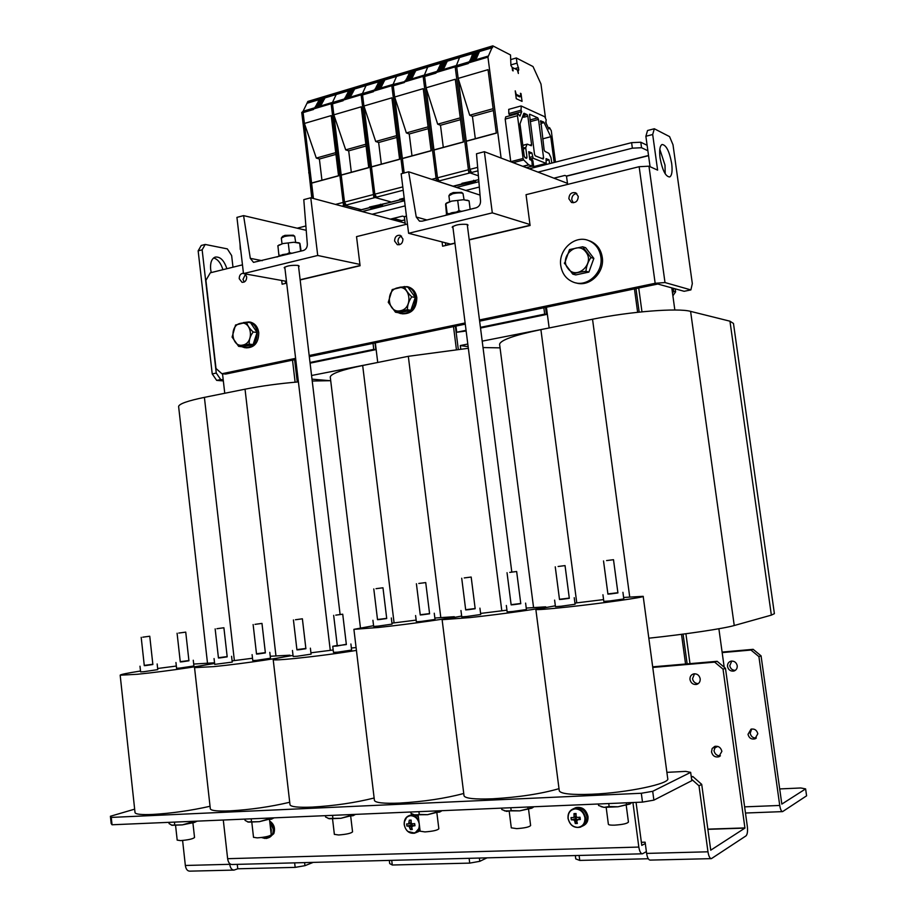 <?xml version="1.0" encoding="UTF-8"?>
<svg xmlns="http://www.w3.org/2000/svg" width="917" height="917" viewBox="0 0 917 917"><rect width="100%" height="100%" fill="white"/><g stroke="black" fill="none" stroke-linecap="round" stroke-linejoin="round"><path stroke-width="1.38" d="M499.639 344.62L499.593 344.265C500.567 340.092 514.334 335.209 540.904 329.616L592.531 319.231C629.83 311.551 678.144 307.78 690.593 311.379L729.955 321.191L733.474 323.46L774.395 613.679L771.357 615.124L729.955 321.191M690.593 311.379L734.242 625.52L771.357 615.124M734.242 625.52C723.742 628.603 684.884 634.404 648.823 638.198M638.725 288.007L641.969 311.826M685.905 633.75L689.985 663.644M717.816 746.427L714.274 748.123M718.882 628.753L724.189 667.221M482.204 341.135L548.263 328.137M460.735 348.896L460.311 345.549L467.796 344.035M311.562 375.5L377.414 362.536M671.783 287.846L674.843 310.015M285.611 283.181L286.666 282.929M300.134 279.742L360.072 265.54M445.673 245.263L454.935 243.074M469.195 239.692L530.072 225.273M468.128 346.649L460.311 345.549M329.616 380.67L311.998 379.145M533.281 167.811L532.341 160.716L530.003 159.673L529.636 158.389M533.809 167.673L532.926 160.945L532.089 159.237L529.82 158.343M296.443 365.31L295.377 365.528L296.478 365.631M295.377 365.528L294.689 359.693M373.024 343.371L373.758 349.366L375.832 349.618L310.095 363.155M373.758 349.366L310.015 362.502M375.019 342.958L375.832 349.618M466.054 330.326L456.723 332.252L466.145 331.014M456.723 332.252L455.944 326.097M543.838 307.78L544.675 314.118L546.475 314.474L480.519 328.057M544.675 314.118L480.428 327.358M545.546 307.424L546.475 314.474M685.561 664.023L681.514 634.335M637.636 312.284L634.449 288.889M546.429 307.241L549.157 327.954M639.183 312.112L635.974 288.58M687.142 663.885L683.085 634.128M660.057 157.965C662.406 170.356 665.616 176.694 669.708 176.97C671.932 175.537 672.585 171.032 671.68 163.478C669.364 151.145 666.143 144.817 662.017 144.508C659.816 145.929 659.163 150.411 660.057 157.965M665.215 173.84L664.997 165.129L659.816 149.299M568.872 198.737L571.44 202.393C575.67 203.173 577.939 201.201 578.272 196.456L575.75 192.822C571.497 191.997 569.205 193.968 568.872 198.737M576.77 193.51C573.423 194.072 571.761 196.158 571.795 199.791L573.331 202.76M394.585 241.022L397.359 244.701C400.901 245.034 402.758 243.131 402.941 238.993L400.19 235.325C396.625 234.97 394.757 236.861 394.585 241.022M401.52 236.116C399.055 237.033 397.886 238.947 397.989 241.859L399.434 244.747M243.441 273.209C240.644 273.484 239.245 275.306 239.234 278.711L242.019 282.321C245.045 282.402 246.604 280.591 246.696 276.888L245.148 273.896M245.504 274.217L243.005 279.364L244.22 282.046M479.488 319.964L655.162 283.284L639.149 166.699L526.049 194.691L530.095 225.49L469.217 239.91M242.466 264.853L210.314 272.808L205.912 280.35L216.011 368.496L221.914 373.746L295.618 358.352M309.178 355.521L465.114 322.967M221.914 373.746L225.72 374.067L295.744 359.475M309.316 356.644L465.263 324.148M479.637 321.156L657.821 284.029L684.139 291.297L690.891 289.91L664.997 282.551L655.162 283.284M442.074 241.928L442.613 246.203L454.958 243.28M408.638 171.8L401.153 173.794L408.604 233.296L492.303 212.859L484.371 151.695L476.496 153.781L480.542 201.006C480.554 204.491 479.041 206.772 476.015 207.85L421.98 221.203L419.401 221.077L416.261 217.02L408.638 171.8L480.038 195.103M407.435 224.035L356.53 236.632L360.094 265.747L300.157 279.937M281.691 280.476L282.127 284.213L286.689 283.135M285.37 281.141L285.634 283.376M445.353 242.776L445.696 245.481M639.149 166.699L648.961 166.195L657.615 170.126L652.686 134.512L645.877 136.266L650.073 166.711M690.891 289.91L692.324 283.605L672.998 144.771L669.57 136.61L654.325 128.758L652.686 134.512M645.877 136.266L647.54 130.512L654.325 128.758M223.29 820.016L227.634 858.69C228.241 862.484 229.686 864.422 231.978 864.502L642.209 853.807M646.382 851.618L642.45 853.807C640.754 853.681 639.55 851.434 638.828 847.067L632.925 802.524M645.304 843.537L641.785 845.382L636.066 802.386M134.661 809.149L110.407 816.268L111.255 817.414L112.034 824.773L111.186 823.581L110.407 816.268M641.315 793.262L652.698 791.302L653.878 800.14L642.496 802.111L641.315 793.262L111.255 817.414M652.698 791.302L690.661 772.366L685.664 771.38L666.888 772.355M653.878 800.14L691.796 780.688L690.661 772.366M642.496 802.111L112.034 824.773M689.985 679.566C690.891 683.131 693.057 684.758 696.484 684.449C699.132 683.612 700.37 681.709 700.187 678.74C699.293 675.221 697.161 673.582 693.768 673.857C691.063 674.66 689.802 676.574 689.985 679.566M694.536 673.754L692.53 678.683C693.263 681.858 695.166 683.509 698.238 683.646M711.523 751.929C712.612 755.872 715.031 757.499 718.768 756.812L721.874 751.332C720.796 747.424 718.412 745.785 714.71 746.415L712.154 748.513L711.523 751.929M715.524 746.22L713.999 750.725C714.882 754.244 717.014 755.929 720.407 755.803M391.719 860.341L392.281 865.006L469.722 863.115L469.126 858.323M237.251 864.364L237.755 868.789L295.171 867.379L294.644 862.874M711.179 858.644L650.187 860.1C648.514 859.974 647.322 857.739 646.611 853.406L645.121 842.184L641.373 842.287M691.246 776.642L692.874 776.55L701.711 784.367L698.995 785.8L707.97 851.801C708.692 856.226 709.838 858.495 711.397 858.633L746.002 835.88C747.401 834.436 747.836 831.261 747.321 826.389L725.473 668.298L723.032 669.158L714.687 662.131L652.766 667.438M701.711 784.367L710.732 850.197L744.936 828.097L723.032 669.158M579.108 855.458L579.75 860.421L648.273 858.748M579.75 860.421L575.761 858.92L575.326 855.55M479.385 858.048L479.797 861.315L487.007 857.853M479.797 861.315L469.722 863.115M392.281 865.006L389.691 863.562L389.312 860.398M304.593 862.61L304.948 865.682L313.178 862.393M304.948 865.682L295.171 867.379M237.755 868.789L234.041 870.084C231.772 869.992 230.339 868.067 229.743 864.307L229.651 863.562M714.687 662.131L717.151 661.306L652.686 666.842M717.151 661.306L725.473 668.298M233.72 870.095L189.716 871.15C187.4 871.058 185.945 869.167 185.349 865.476L182.598 840.476M698.995 785.8L691.601 779.255M691.338 777.329L692.874 776.55M756.365 738.002C753.098 738.208 751.034 736.638 750.186 733.291L751.699 728.992M757.82 733.738L754.874 738.896C751.332 739.561 749.04 738.047 747.997 734.345L751.023 729.164C754.531 728.557 756.8 730.081 757.82 733.738M735.285 670.361C732.316 670.304 730.482 668.757 729.772 665.731L731.755 661.042M737.222 665.696C737.394 668.482 736.213 670.27 733.703 671.072C730.436 671.382 728.385 669.857 727.525 666.51C727.353 663.702 728.545 661.902 731.113 661.134C734.334 660.87 736.374 662.395 737.222 665.696M722.103 652.079L753.155 649.328L761.064 655.861L781.823 804.106L805.619 788.895L800.793 787.978L779.702 788.929M761.064 655.861L758.909 656.606L779.737 805.458C780.39 809.424 781.341 811.476 782.591 811.614L806.593 795.818L805.619 788.895M758.909 656.606L750.977 650.05L753.155 649.328M722.172 652.595L750.977 650.05M211.242 272.578L210.646 269.346C210.131 262.824 211.598 258.754 215.071 257.127C220.114 256.382 224.046 260.245 226.877 268.715M675.176 288.798L675.6 291.87L672.883 295.824M672.505 293.039L673.663 291.342L675.6 291.87M673.238 288.259L673.663 291.342M553.902 178.173L564.883 175.422L566.465 176.041L567.634 184.397M390.413 219.14L402.46 216.125L404.294 216.63L405.337 224.55M240.609 248.897L240.667 249.481M240.254 249.401L240.036 244.071M647.127 145.299L640.788 142.227L641.545 147.729L632.363 148.176L538.038 172.121M647.883 150.755L641.545 147.729M632.363 148.176L631.607 142.651L529.338 168.82M478.892 181.715L456.54 187.435M404.523 200.743L362.181 211.575M305.877 225.972L297.2 228.195M631.607 142.651L640.788 142.227M479.35 187.034L465.825 190.461M405.165 205.867L372.164 214.246M202.141 249.825L198.152 250.845L201.236 245.481L205.213 244.449L202.141 249.825L216.263 373.07L220.722 379.569L223.209 379.764M220.722 379.569L216.687 380.395L223.335 380.91M213.604 257.964C217.776 259.167 220.894 263.076 222.923 269.69M216.687 380.395L212.228 373.918L216.263 373.07M198.152 250.845L212.228 373.918M205.213 244.449L227.336 248.885L231.634 255.568L232.987 267.202M192.914 822.881L194.542 837.508C192.891 838.94 188.226 839.972 180.546 840.614L177.187 840.11M178.758 633.062L185.738 632.122L178.758 633.062M177.084 633.223L180.282 661.925L181.956 661.822L188.936 660.79L185.738 632.122M142.765 637.177L149.758 636.226L142.765 637.177M141.195 637.326L144.29 665.65L145.872 665.547L152.864 664.516L149.758 636.226M180.248 661.673L188.913 660.538M175.949 662.498L176.58 668.252L179.927 668.069L193.911 665.971L193.269 660.24M144.267 665.398L152.841 664.275M139.992 666.212L140.61 671.886L143.774 671.714L157.77 669.616L157.151 663.965M140.519 671.015C127.062 673.147 120.287 674.534 120.173 675.199L137.355 674.27C166.55 671.427 216.767 663.851 213.581 662.853L193.693 664.057M135.005 812.405L135.04 812.691C135.819 814.307 141.688 814.892 152.635 814.445C171.605 813.333 190.736 810.617 210.05 806.272M176.339 666.051L157.644 668.493M436.893 812.955L438.842 828.785C437.512 830.275 432.87 831.306 424.938 831.914L420.135 831.192M418.782 583.464L425.729 582.582L418.782 583.464M416.41 583.739L420.261 614.963L422.645 614.757L429.592 613.794L425.729 582.582M376.027 588.68L382.974 587.786L376.027 588.68M373.792 588.932L377.529 619.697L379.764 619.514L386.722 618.539L382.974 587.786M420.238 614.757L429.569 613.599M415.596 615.548L416.375 621.806L421.132 621.439L435.025 619.456L434.257 613.221M377.495 619.502L386.699 618.356M372.921 620.282L373.666 626.449L378.148 626.105L392.063 624.122L391.318 617.978M373.586 625.703L353.905 629.349L378.389 627.48C410.656 624.041 457.113 617.416 454.282 616.705L434.853 618.035M374.4 800.174L374.434 800.495C375.626 802.833 384.04 803.693 399.674 803.086C423.803 801.653 445.158 798.455 463.738 793.48M416.158 620.11L391.949 623.147M309.029 172.958L311.791 198.061M308.777 173.026L308.869 171.639M540.4 121.743L541.374 122.637L543.632 122.03L540.514 120.826M523.492 114.121L524.295 114.751L522.759 116.012M555.473 162.126L551.277 130.672L549.501 127.601L548.825 128.976L545.753 122.454L546.188 119.829L544.732 116.746L521.257 106.017L521.016 110.189L508.797 113.559L508.763 109.352M522.782 166.321L528.662 164.808L532.215 166.172L532.009 161.724L531.252 160.166L529.797 159.592L528.754 151.672L531.883 152.921L533.132 158.228L530.966 158.79M509.13 115.966L509.508 115.015L521.716 111.645L519.95 116.184L517.922 113.548L517.463 115.714L505.187 119.084L510.758 161.69L523.091 158.481L523.687 159.936L513.176 162.664M517.463 115.714L523.091 158.481M521.716 111.645L521.016 110.189M528.662 164.808L523.687 159.936M534.382 166.424L546.165 163.398L533.132 158.228M546.165 163.398L546.062 158.641L549.054 159.845L549.558 163.639M540.789 120.757L544.113 149.815L544.847 151.351L548.962 153.403L550.957 157.609L551.839 163.054M543.632 122.03L544.079 122.591L541.087 123.394L540.721 124.208M554.166 162.458L550.75 136.725L544.079 122.591M522.816 145.299L527.355 144.152L531.31 145.757M527.172 144.152L522.839 145.471M523.183 148.107L525.854 147.408L526.988 144.382M525.854 147.408L525.808 148.279L523.298 148.944M525.04 157.724L526.988 157.22L525.808 148.279M526.988 157.22L526.576 158.332L525.005 157.713L524.237 156.142L519.996 123.898L523.813 113.341M527.08 114.591L527.837 116.172L524.49 117.089L523.722 115.508L527.08 114.591L524.111 113.261M529.739 145.138L531.596 144.645L527.837 116.172M531.596 144.645L531.367 145.746M541.718 158.423L543.598 157.942L538.497 119.405L530.198 121.663M543.598 157.942L543.219 159.031L535.253 155.833L534.508 154.285L529.464 114.316M529.969 119.967L537.752 117.846L529.751 114.235M537.752 117.846L538.497 119.405M537.557 166.711L537.419 165.69M505.187 119.084L505.76 116.895M509.508 115.015L508.797 113.559M524.49 117.089L522.266 117.296M542.669 138.857L550.75 136.725M529.017 153.678L531.883 152.921M546.314 160.544L549.054 159.845M541.087 123.394L541.374 122.637M517.257 69.898L518.781 69.451L518.575 70.471L517.945 70.242L518.369 73.486L517.371 69.956L512.718 67.629L513.142 70.884L512.557 70.598L512.133 67.331L510.929 65.52L510.505 54.951L492.819 45.85L487.947 57.118L501.106 158.056M545.42 117.479L540.973 84.009L533.018 66.54L516.328 57.954L511.101 59.49M488.429 56.006L468.725 61.863L468.3 63.537L456.7 66.975L458.168 78.404L488.05 69.658L496.315 133.148L466.26 141.287L469.882 169.381L477.654 167.352M492.819 45.85L473.252 51.73L472.84 52.647L492.418 46.767M303.137 111.129L307.883 101.432L337.078 92.651L332.493 102.395L337.078 92.651L366.903 83.688L362.467 93.477L366.903 83.688L397.37 74.541L393.095 84.364L397.37 74.541L428.491 65.176L424.399 75.056L428.491 65.176L460.3 55.628L456.391 65.531L460.3 55.628L473.252 51.73L470.123 61.45M515.228 90.84L516.26 98.681L522.048 101.374L521.016 93.58L520.443 93.305L520.879 96.549L516.237 94.382L515.228 90.84M510.861 64.924L517.005 63.124L516.328 57.954M515.778 95.07L519.675 96.893L520.879 96.549M546.211 123.428L545.993 121.801M518.781 69.451L517.005 63.124M437.707 181.279L453.273 186.243L436.412 180.855L439.128 180.913L470.031 172.889L478.387 175.8L468.77 172.453L455.187 66.861L455.692 65.737L457.136 65.313L456.632 66.425L470.226 172.075L471.487 172.511L469.882 169.381M473.172 55.009L473.069 53.461L440.962 63.09L437.868 71.045M472.186 57.232L472.255 55.284L478.708 53.346L479.282 52.063L472.828 53.988M471.2 59.456L471.269 57.507L477.734 55.57L478.307 54.275L471.842 56.201M475.9 59.731L476.336 58.734L469.859 60.66L469.412 61.657M468.77 172.453L470.226 172.075M487.947 57.118L468.232 62.975M466.375 141.115L496.303 133.011L466.26 141.287M458.168 78.404L469.699 115.233L472.427 116.379L493.38 110.544M472.427 116.379L475.315 138.696M469.699 115.233L493.128 108.687M459.875 56.545L472.84 52.647M424.709 75.653L436.056 72.283L435.976 73.131L424.628 76.501L425.007 75.034L455.692 65.737L455.187 66.861L456.632 66.425M456.7 66.975L456.769 66.127M492.647 47.592L473.069 53.461M470.272 59.731L476.748 57.794L477.321 56.499L470.857 58.424M514.769 68.649L518.529 67.56M298.587 266.79L299.194 266.113L297.933 265.403C291.319 265.047 286.723 265.815 284.167 267.718L284.923 268.303M317.718 255.476L310.771 197.785L303.791 199.642L307.321 244.151C307.333 247.441 305.991 249.562 303.309 250.536L253.516 262.365L250.307 258.353L243.578 215.621L236.93 217.386L243.486 273.598L317.718 255.476L359.934 264.417M243.486 273.598L286.471 281.336M310.771 197.785L405.165 223.095M243.578 215.621L306.221 230.316M467.418 225.857L468.048 225.078L467.143 224.413C460.231 223.908 455.233 224.814 452.161 227.141L452.987 227.783M492.303 212.859L529.969 224.516M408.604 233.296L450.534 244.105M484.371 151.695L567.497 183.343M583.109 825.827C586.708 824.085 588.336 820.956 587.98 816.451C586.146 809.505 582.1 806.559 575.876 807.613L574.638 808.175M575.876 807.613L574.856 808.095C581.091 807.029 585.138 809.986 586.983 816.944C587.327 821.563 585.631 824.715 581.894 826.412C585.631 824.715 587.327 821.563 586.983 816.944C585.138 809.986 581.091 807.029 574.856 808.095L573.366 808.794C569.514 810.433 567.761 813.62 568.104 818.331M412.524 814.296L411.263 814.766M418.381 816.852L416.123 815.282L418.381 816.852M412.341 814.342L406.873 816.909L404.34 821.941M417.671 831.994L420.078 830.687M416.616 832.43L419.986 830.011L415.963 832.693M269.289 837.473L273.782 833.679C275.478 828.338 274.114 824.108 269.678 821.013M272.487 834.149C274.068 829.725 273.186 825.827 269.839 822.446L273.232 829.06C273.472 833.587 271.89 836.487 268.463 837.76L272.487 834.149M576.128 816.119L573.32 817.597L574.099 816.554L573.985 813.62L576.048 813.528L576.163 816.474L577.206 817.448L580.014 817.219L580.312 819.511L579.235 818.709L579.338 817.288M575.842 816.554L576.14 818.824L577.584 819.672M575.303 808.886C570.305 809.654 567.921 812.84 568.15 818.457C569.365 824.028 572.552 827.008 577.699 827.386C582.719 826.653 585.126 823.455 584.897 817.815C583.659 812.198 580.45 809.23 575.303 808.886M579.235 818.709L576.713 820.772L577.343 823.466L575.28 823.546L576.724 819.374L574.65 820.853L575.28 823.546M573.32 817.597L571.027 817.574L571.325 819.844L573.606 819.878L574.65 820.853M577.504 819.729L580.312 819.511M574.099 816.554L576.128 816.004M573.985 813.62L576.071 815.007M573.606 819.878L576.14 818.824L575.326 818.858L575.074 816.875M580.048 818.675L579.853 817.242M571.325 819.844L575.326 818.858M414.851 824.979L414.576 823.615M411.412 823.053L412.673 825.839M410.701 815.694C406.231 816.417 404.099 819.431 404.294 824.738C405.383 830.023 408.225 832.842 412.833 833.209C417.315 832.521 419.47 829.507 419.275 824.165C418.163 818.858 415.309 816.038 410.701 815.694M414.484 824.991L411.664 826.962L412.283 829.507L410.438 829.576L411.756 827.421M412.363 825.976L414.942 825.77L414.679 823.615L412.1 823.821L411.171 822.893L411.137 820.107L409.291 820.188L408.627 823.947L406.644 823.924L406.907 826.079L408.89 826.102L410.438 829.576M409.326 822.962L411.148 822.549M409.291 820.188L411.125 821.196M412.306 826.137L409.819 827.031M408.89 826.102L411.71 825.094L410.988 825.128L410.759 823.191M411.332 822.996L408.627 823.947M406.907 826.079L410.988 825.128M270.767 830.561L270.607 829.174M261.528 837.519L264.91 838.436L269.346 835.914M575.91 282.872C589.344 287.468 604.865 272.555 602.263 257.276C600.99 249.562 597.059 244.197 590.479 241.205L588.21 240.437M600.841 256.863C599.558 249.126 595.626 243.762 589.035 240.758C575.223 234.339 558.04 249.722 560.791 265.712C562.155 273.885 566.408 279.387 573.561 282.23C587.109 287.686 603.546 272.59 600.841 256.863M402.013 313.809C411.595 314.153 416.536 308.777 416.834 297.681C415.917 292.099 413.097 288.511 408.386 286.929L406.907 286.631M398.253 312.686L400.523 313.545C410.174 313.992 415.16 308.616 415.481 297.429C414.564 291.835 411.744 288.247 407.022 286.654L399.858 287.204M404.489 286.562L407.973 287.25L415.263 297.475L410.85 310.313L399.193 312.846L395.628 312.238L407.377 309.717C407.4 305.155 408.879 300.856 411.802 296.833C407.893 293.108 405.463 289.692 404.489 286.562L392.224 289.543L388.258 302.323L395.456 312.17M415.263 297.475L411.802 296.833M410.85 310.313L407.377 309.717M564.62 263.385L572.77 274.137C575.922 272.853 580.312 271.902 585.94 271.283C586.364 266.354 588.026 261.781 590.915 257.551L582.65 246.776L569.514 249.573L564.62 263.385M572.77 274.137L575.773 274.917L588.897 272.074L593.849 258.411L585.619 247.67L582.639 246.776M588.897 272.074L585.94 271.283M593.849 258.411L590.915 257.551M194.438 822.434L197.121 821.139L194.438 822.434L182.334 824.876L189.704 822.744L194.438 822.434M168.957 822.343L169.095 823.615L172.018 825.3L182.334 824.876L171.422 825.14M174.425 822.102L174.7 824.658M189.567 821.46L189.704 822.744M413.693 814.812L427.586 814.686L441.134 811.281M410.839 812.003L411.011 813.402L415.275 815.202L419.264 814.456L427.586 814.686L435.598 812.359L439.667 812.072L441.822 810.766M418.92 811.66L419.264 814.456M435.426 810.96L435.598 812.359M444.802 215.564L451.829 212.721L462.97 211.07M276.945 257.047L282.7 254.594L293.073 253.058M467.934 200.468L463.28 199.734L451.68 201.11L447.015 202.772L445.593 204.17L446.522 214.498M448.7 213.627L447.175 213.569L445.903 203.62L451.68 201.11L463.28 199.734L468.977 200.823M447.175 213.569L447.175 214.211M470.157 209.294L469.068 200.857M460.976 211.219L459.004 210.635L457.732 200.651M459.004 210.635L457.067 211.689M301.097 251.075L299.962 243.59L298.736 242.776L293.876 242.26L282.906 243.567L278.459 245.412M280.178 255.316L278.894 255.235L277.908 245.767M300.616 251.201L299.664 243.234L293.876 242.26L282.906 243.567L277.782 245.848M291.48 253.184L289.405 252.645L288.282 243.211M289.405 252.645L287.617 253.642M450.213 193.957L453.204 192.559L461.538 192.387M464.071 199.757L462.993 193.453C460.873 192.639 457.445 192.742 452.711 193.762L448.906 195.837M282.596 236.448L284.935 235.36L293.325 235.222M295.664 242.306L294.724 236.288C292.534 235.463 289.061 235.543 284.327 236.529L281.347 238.156M378.572 80.948L379.042 80.043L378.572 80.96L409.314 71.721L409.761 70.804L409.314 71.721L440.733 62.287L441.157 61.37L440.733 62.287L459.887 56.533M435.907 72.581L455.187 66.861L468.427 169.76L437.501 177.829L433.97 150.033L463.36 142.066L455.291 79.252L426.061 87.814L437.684 124.173L460.254 117.869M436.412 180.855L423.15 76.375L425.087 74.85L424.56 75.962L437.833 180.489M441.054 64.626L440.962 63.09L409.544 72.512L406.323 80.432M440.022 66.838L440.114 64.912L446.43 63.021L447.026 61.726L440.71 63.617M438.991 69.05L439.083 67.124L445.398 65.233L445.994 63.938L439.679 65.829M443.484 69.383L443.943 68.374L437.604 70.265L437.145 71.262M478.72 179.709L461.916 183.32L462.145 183.962L473.86 180.958L475.419 181.497L475.763 180.466M424.628 76.501L426.061 87.814M434.085 149.861L463.349 141.94L433.97 150.033M437.684 124.173L440.481 125.274L460.483 119.703M440.481 125.274L443.301 147.362M404.741 81.051L423.677 75.263L423.15 76.375L424.56 75.962M439.128 180.913L437.501 177.829M438.039 69.337L444.367 67.445L444.974 66.15L438.647 68.041M473.619 180.317L473.86 180.958M453.273 186.243L475.419 181.497M393.645 84.353L404.443 81.682L404.363 82.519L393.255 85.82L394.654 97.019L423.241 88.64L431.128 150.801L402.38 158.584L404.179 172.981L393.187 85.281L393.737 84.181L391.811 85.694L392.361 84.582L373.918 90.072L373.425 91.711L362.559 94.944L363.923 106.017L391.903 97.821L399.606 159.329L371.465 166.951L374.835 194.175L402.792 186.885M404.294 81.98L423.15 76.375L436.079 178.196L431.724 179.331M373.357 91.173L391.811 85.694L402.792 173.359L391.811 85.694L393.187 85.281M409.635 74.036L409.544 72.512L378.813 81.739L375.443 89.614M408.558 76.237L408.661 74.323L414.839 72.477L415.458 71.194L409.291 73.039M407.48 78.449L407.584 76.524L413.773 74.678L414.392 73.394L408.214 75.24M411.767 78.816L412.249 77.819L406.048 79.664L405.566 80.662M402.506 158.412L431.116 150.663L402.38 158.584M394.654 97.019L406.357 132.919L409.234 133.985L428.319 128.667M409.234 133.985L411.985 155.844M406.357 132.919L428.09 126.855M393.255 85.82L393.336 84.983M406.506 78.736L412.696 76.89L413.326 75.595L407.137 77.452M341.938 206.142L344.872 205.374L361.562 209.764L343.485 205.007L346.213 205.03L375.156 197.522L391.49 202.084L373.792 197.132L361.138 94.806L361.711 93.706L363.063 93.305L362.49 94.405L375.156 196.777L376.52 197.166L374.835 194.175M378.881 83.241L378.813 81.739L348.712 90.76L345.228 98.612M377.77 85.441L377.884 83.539L383.936 81.728L384.578 80.455L378.538 82.266M376.646 87.642L376.772 85.739L382.825 83.928L383.466 82.645L377.426 84.456M380.738 88.043L381.243 87.046L375.179 88.857L374.675 89.855M373.792 197.132L375.156 196.777M404.202 198.141L399.629 199.31L399.869 199.94L404.282 198.806M371.591 166.779L399.583 159.203L371.465 166.951M363.923 106.017L375.695 141.482L378.641 142.502L396.855 137.435M378.641 142.502L381.334 164.143M375.695 141.482L396.637 135.636M362.972 93.488L373.506 90.875L363.098 93.442M319.024 98.83L319.517 97.936L319.013 98.841L348.483 89.992L348.964 89.087L348.483 89.992L378.572 80.96L378.813 81.739M332.607 103.036L343.245 99.873L343.141 100.71L332.504 103.862L332.94 102.417L361.711 93.706L361.138 94.806L362.49 94.405M362.559 94.944L362.639 94.107M375.649 87.94L381.713 86.129L382.355 84.845L376.302 86.656M391.49 202.084L399.869 199.94L404.397 199.688M343.084 100.171L361.138 94.806L373.471 194.53L344.505 202.084L341.216 175.136L368.749 167.685L361.229 106.808L333.845 114.831L345.698 149.861L365.849 144.233M401.978 220.665L393.255 218.429L401.589 220.676L404.764 219.977M343.485 205.007L331.129 103.724L333.031 102.234L332.447 103.334L344.815 204.663M348.792 92.25L348.712 90.76L319.254 99.598L315.643 107.415M347.635 94.44L347.761 92.56L353.687 90.783L354.352 89.511L348.437 91.287M346.477 96.629L346.603 94.749L352.529 92.972L353.205 91.7L347.279 93.465M350.374 97.076L350.89 96.09L344.952 97.855L344.437 98.841M391.364 202.118L369.471 207.059L369.711 207.678L380.704 204.858L382.378 205.328L382.767 204.319M332.504 103.862L333.845 114.831M368.737 167.559L341.216 175.136M345.698 149.861L348.701 150.846L366.066 146.009M348.701 150.846L351.326 172.258M303.195 111.782L313.603 108.687L313.511 109.501L303.091 112.596L303.538 111.163L331.713 102.635L331.129 103.724L332.447 103.334M346.213 205.03L344.505 202.084M345.445 96.938L351.371 95.173L352.048 93.889L346.122 95.655M380.452 204.239L380.704 204.858M369.711 207.678L371.408 208.136L382.378 205.328M313.442 108.985L331.129 103.724L343.176 202.428L335.519 204.422M312.055 198.129L301.739 112.459L303.642 110.98L303.034 112.08L313.454 198.508L311.597 183.148L338.556 175.858L331.209 115.599L304.398 123.451L316.308 158.068L335.725 152.646M319.322 101.076L319.254 99.598L307.619 103.094M318.13 103.254L318.268 101.386L324.068 99.655L324.756 98.383L318.967 100.125M316.927 105.444L317.076 103.564L322.876 101.833L323.575 100.561L317.775 102.291M320.652 105.925L321.191 104.939L315.379 106.67L314.829 107.656M303.091 112.596L304.398 123.451M311.734 182.976L338.545 175.72L311.597 183.148M316.308 158.068L319.38 159.019L335.943 154.4M319.38 159.019L321.947 180.213M307.378 102.326L319.013 98.841L319.254 99.598M301.739 112.459L303.034 112.08M315.872 105.753L321.684 104.022L322.383 102.75L316.571 104.481M504.488 810.88L519.756 810.857L532.846 807.579M501.645 808.129L501.828 809.562L506.642 811.407L511.17 810.617L519.756 810.857L531.78 808.186L533.579 807.006M510.803 807.739L511.17 810.617M527.825 807.006L528.009 808.462M601.082 806.651L604.005 807.361L617.989 806.777L630.598 803.636M598.377 804.003L598.572 805.481L604.005 807.361L609.129 806.524L617.989 806.777L629.933 804.037L631.79 802.57M608.739 803.556L609.129 806.524M626.3 802.811L626.494 804.301M247.556 821.907L259.328 821.678L273.702 818.056M244.931 819.087L245.08 820.406L248.404 822.125L259.328 821.678L266.904 819.477L271.443 819.19L274 817.849M251.178 818.824L251.476 821.449M266.755 818.159L266.904 819.477M328.183 818.468L340.941 818.285L354.913 814.766M325.42 815.66L325.581 817.001L329.352 818.766L340.941 818.285L348.724 816.027L353.045 815.74L355.464 814.376M332.539 815.351L332.86 818.056M348.563 814.663L348.724 816.027M528.547 809.241L530.622 825.518C529.396 827.019 524.765 828.062 516.752 828.636L511.296 827.833M509.726 572.391L516.649 571.509L509.726 572.391M507.032 572.701L511.147 604.876L513.852 604.647L520.787 603.684L516.649 571.509M464.243 577.928L471.178 577.045L464.243 577.928M461.721 578.226L465.698 609.92L468.243 609.702L475.178 608.739L471.178 577.045M511.124 604.67L520.753 603.478M506.333 605.472L507.158 611.926L512.569 611.501L526.427 609.541L525.601 603.099M465.676 609.713L475.155 608.533M460.964 610.516L461.767 616.866L466.845 616.476L480.726 614.493L479.923 608.154M461.664 616.052L442.12 619.697L469.905 617.588C503.25 614.035 548.366 607.593 545.684 606.836L526.243 608.074M464.002 795.532L464.036 795.853C465.412 798.501 474.972 799.486 492.716 798.799C518.965 797.24 541.053 793.858 559.003 788.666M506.941 610.172L480.588 613.427M626.219 805.286L628.432 822.056C627.308 823.558 622.689 824.589 614.596 825.151C610.802 825.254 608.739 824.968 608.384 824.303L608.384 824.245M606.584 560.585L613.496 559.702L606.584 560.585M603.524 560.94L607.925 594.136L611.02 593.884L617.92 592.921L613.496 559.702M558.121 566.488L565.044 565.606L558.121 566.488M555.255 566.821L559.508 599.512L562.408 599.271L569.319 598.308L565.044 565.606M607.902 593.918L617.898 592.703M602.939 594.755L603.822 601.403L609.988 600.933L623.812 598.961L622.93 592.313M559.485 599.294L569.297 598.09M554.613 600.119L555.461 606.664L561.238 606.217L575.085 604.257L574.225 597.712M555.347 605.782L535.849 609.45C537.133 609.943 547.69 609.14 567.531 607.031C601.942 603.363 645.717 597.127 643.184 596.314L623.617 597.471M559.244 790.557L559.29 790.867C560.906 793.87 571.807 794.993 592.004 794.237C627.045 792.85 670.843 783.588 667.714 778.499L643.195 596.371M603.581 599.592L574.936 603.088M269.529 819.764L271.249 834.768C269.701 836.212 265.047 837.255 257.276 837.874L253.516 837.313M254.995 624.362L261.975 623.411L254.995 624.362M253.126 624.534L256.519 654.062L258.399 653.947L265.38 652.904L261.975 623.422M216.916 628.707L223.897 627.755L216.916 628.707M215.151 628.879L218.452 657.993L220.218 657.879L227.198 656.847L223.897 627.767M256.496 653.775L265.345 652.64M252.095 654.635L252.771 660.549L256.519 660.343L270.481 658.246L269.804 652.354M218.418 657.718L227.175 656.583M214.727 664.378L232.242 662.097L231.577 656.297M214.624 663.449C201.316 665.559 194.633 666.957 194.542 667.645L213.821 666.613C244.06 663.667 293.073 656.251 289.967 655.185L270.251 656.263M210.302 808.588L210.337 808.886C211.231 810.72 217.822 811.373 230.098 810.88C250.616 809.677 270.492 806.8 289.715 802.26M252.507 658.246L232.104 660.882M350.718 816.462L352.552 831.857C351.108 833.324 346.454 834.367 338.602 834.986L334.361 834.344M335.771 615.147L342.729 614.195L335.771 615.147M337.284 645.706L346.362 644.559L342.729 614.207M295.412 619.754L302.381 618.803L295.412 619.754M293.429 619.938L296.936 649.878L298.931 649.763L305.9 648.732L302.381 618.803M337.25 645.419L332.745 646.302L336.963 646.038L346.328 644.273M332.745 646.302L333.467 652.388L337.697 652.159L351.624 650.061L350.902 643.998M296.902 649.603L305.865 648.457M292.454 650.462L293.153 656.469L297.131 656.251L311.081 654.153L310.382 648.17M293.039 655.437C279.88 657.535 273.266 658.933 273.197 659.644C274.045 660.217 281.29 659.827 294.93 658.486C316.869 656.205 337.376 653.512 356.426 650.405M356.083 647.574L351.371 648.01M289.978 804.518L290.013 804.828C291.044 806.891 298.472 807.648 312.307 807.098C334.522 805.791 355.143 802.753 374.136 798.008M333.18 649.981L310.92 652.812M456.379 349.297L453.502 326.601M375.328 342.889L377.735 362.467M458.271 349.113L455.359 326.211M295.125 382.194L292.512 360.152M222.522 373.792L224.757 393.267M297.268 382.011L294.621 359.705M245.882 347.818L246.169 347.852C254.41 347.761 258.605 342.683 258.766 332.63C257.837 326.91 255.041 323.414 250.387 322.142L249.172 321.982M242.008 346.752L244.656 347.681C252.897 347.589 257.104 342.511 257.264 332.435C256.336 326.716 253.539 323.22 248.885 321.936L243.246 322.624M246.696 322.211L250.559 322.727L257.069 332.481L253.103 344.563L242.696 346.821L238.684 346.362L249.241 344.127C248.954 339.886 250.272 335.84 253.207 332C249.413 328.504 247.235 325.248 246.696 322.211L235.543 325.008L232.093 337.089L238.626 346.339M257.069 332.481L253.207 332M253.103 344.563L249.241 344.127M330.292 377.345L330.258 376.979C330.98 373.689 341.789 369.86 362.673 365.505L408.317 356.312L468.346 348.288M483.018 347.566L500.052 347.864M178.643 406.793L178.609 406.449C179.182 403.835 187.779 400.809 204.399 397.37L245.034 389.186C261.334 385.965 279.123 383.547 298.415 381.919M312.227 381.013L330.705 380.693M629.715 596.91L592.531 319.231M540.904 329.616L576.77 602.847M362.123 211.552L404.523 200.708M456.494 187.423L478.892 181.692M529.292 168.797L533.27 167.777M648.961 166.195L664.997 282.551M638.828 847.067L227.634 858.69M646.611 853.406L707.97 851.801M707.832 829.335L744.936 828.097M744.959 827.913L707.809 829.151M185.349 865.476L229.743 864.307M744.627 806.857L779.737 805.458M566.546 176.19L648.56 155.672M404.374 216.767L406.46 216.252M406.449 216.091L404.294 216.63M648.537 155.5L566.465 176.041M526.266 167.639L532.043 166.16M528.834 164.922L523.045 166.413M522.828 145.356L527.069 144.233M549.168 128.025L548.458 128.208M529.51 157.415L532.376 156.669M492.475 47.237L440.962 63.09M477.952 170.837L471.487 172.511M250.307 258.353L262.228 260.692M416.261 217.02L426.921 219.977M585.516 817.666C583.67 810.685 579.624 807.728 573.366 808.794C569.457 810.479 567.68 813.688 568.024 818.4C569.881 825.438 574.019 828.36 580.427 827.145C584.163 825.449 585.86 822.285 585.516 817.666M568.116 818.445C570.042 825.438 574.145 828.338 580.427 827.145M418.828 820.44C416.467 816.348 413.338 814.686 409.44 815.477C405.658 816.955 403.916 820.027 404.214 824.704C405.738 831.1 409.291 833.92 414.897 833.14L419.699 827.65M407.95 831.49L414.897 833.14M271.1 833.415L271.34 829.725L270.263 826.091M261.574 837.542L266.572 838.447L270.183 835.605M397.691 287.812C384.819 290.162 387.765 314.038 400.534 310.703C413.521 308.456 410.507 284.316 397.691 287.812M585.871 252.003C577.183 239.773 558.533 257.035 567.955 268.452C576.484 280.762 595.408 263.534 585.871 252.003M440.733 62.287L409.544 72.512M452.895 186.243L462.111 183.881M474.639 180.66L478.708 179.617M409.314 71.721L348.712 90.76M381.552 204.548L399.835 199.849M403.205 190.232L376.52 197.166M348.483 89.992L307.436 102.773M358.26 210.52L369.677 207.586M398.769 221.387L404.764 219.885M240.414 323.357C228.918 325.42 231.52 348.036 242.936 345.033C254.525 343.05 251.854 320.205 240.414 323.357M440.79 617.45L408.317 356.312M362.673 365.505L394.081 622.861M275.937 655.712L245.034 389.186M204.399 397.37L234.374 660.572M499.593 344.265L533.545 607.386M572.105 202.623L571.44 202.393M697.573 684.059L696.484 684.449M719.765 756.319L718.768 756.812M754.874 738.896L755.814 738.426M733.703 671.072L734.735 670.694M782.442 811.614L745.475 813.024M213.592 662.934L213.661 663.599M120.173 675.199L135.04 812.691M177.199 840.167L175.571 825.449M353.905 629.349L374.434 800.495M420.146 831.261L418.198 815.362M548.32 127.91L549.501 127.601M505.645 116.918L517.922 113.548M508.66 109.387L520.867 105.994M534.29 166.493L546.28 163.421M526.347 167.673L532.158 166.183M457.09 65.451L468.667 62.001M419.401 221.077L420.066 221.261M268.463 837.76L267.397 838.149M261.391 837.53L266.572 838.447M590.479 241.205L589.035 240.758M408.386 286.929L407.022 286.654M564.482 263.546L564.402 262.95M467.12 200.17L468.518 200.674M447.015 202.772L445.857 203.585M298.736 242.776L299.721 243.165M279.33 244.816L278.092 245.664M450.396 193.739L449.181 195.241M448.906 195.78L449.651 201.694M452.803 226.361L501.805 610.779M467.234 224.436L511.812 572.082M461.434 192.306L462.993 193.453M282.745 236.265L281.588 237.663M281.336 238.099L282.012 243.807M284.774 267.042L330.269 650.325M298.438 265.529L340.104 614.459M293.257 235.165L294.724 236.288M425.041 74.988L436.366 71.618M363.017 93.442L373.849 90.21M361.562 209.764L369.711 207.666M341.353 174.964L368.737 167.547M332.986 102.372L343.588 99.219M398.929 221.433L401.864 220.699M358.432 210.566L361.436 209.787M303.584 111.117L313.969 108.023M442.12 619.697L464.036 795.853M511.308 827.891L509.244 811.556M535.849 609.45L559.29 790.867M608.384 824.303L606.183 807.487M289.978 655.265L290.059 655.919M194.542 667.645L210.337 808.886M214.062 658.555L214.727 664.401M253.528 837.381L251.808 822.285M273.197 659.644L290.013 804.828M333.662 615.341L337.284 645.717M334.373 834.413L332.55 818.927M250.387 322.142L248.885 321.936M330.258 376.979L360.438 627.778M178.609 406.449L207.46 662.831"/></g></svg>
